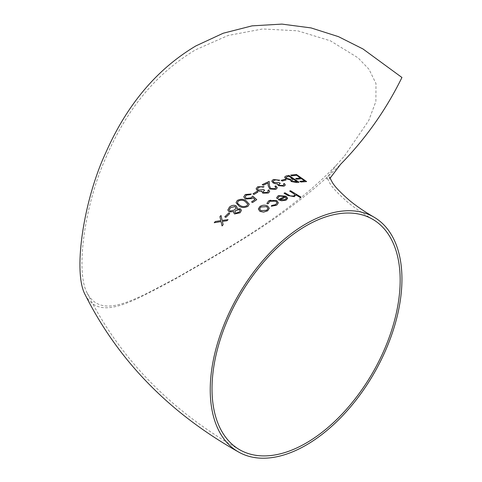 <?xml version="1.0" encoding="UTF-8"?>
<svg xmlns="http://www.w3.org/2000/svg" width="482" height="482" viewBox="0 0 482 482"><rect width="100%" height="100%" fill="white"/><g stroke="black" fill="none" stroke-linecap="round" stroke-linejoin="round"><path stroke-width="0.36" stroke-dasharray="2.41 1.81" d="M264.594 190.215L263.552 189.607L258.268 190.095L257.46 188.926M268.221 191.306L267.293 192.426L263.648 192.613L263.112 191.842M269.619 191.426L268.769 189.932L267.859 190.396M261.828 191.233L261.726 191.752M278.337 202.802L276.74 200.596L270.42 200.03L268.86 200.723L266.992 203.199M277.072 202.753L275.638 204.633L271.625 205.507L271.336 206.254M268.366 203.645L268.335 203.241M264.07 186.727L257.677 186.769L256.111 188.793M85.163 294.731C99.666 321.783 131.797 301.919 175.424 278.891C221.636 252.05 289.224 215.936 340.593 164.302M304.654 180.895L299.828 181.31M300.479 178.009L295.653 178.503M306.612 181.587L296.436 174.49L290.694 175.135M290.315 179.87L290.206 180.226M299.045 182.25L288.869 175.442L286.115 175.978L284.585 177.135M286.127 179.931L285.085 179.256L281.169 180.376M280.253 183.305L279.211 182.654L273.927 182.479L273.119 181.365M283.88 184.672L282.952 185.528L279.307 185.281L278.771 184.546M285.278 184.937L284.428 183.546L283.518 183.841M277.487 183.871L277.385 184.311M279.735 180.208L273.336 179.503L271.77 181.099M277.271 187.799L275.818 185.895L274.903 186.275M275.897 187.594L274.891 188.715L270.619 188.492L269.426 185.727L269.161 181.425L262.244 184.636M257.936 192.029L256.894 191.432L252.978 193.86M256.767 199.644L252.719 196.09L250.995 197.897L246.296 198.385L245.211 196.849M255.008 199.536L251.544 201.946M251.285 194.011L245.308 194.511L243.759 196.831M249.254 204.169L246.061 200.759C243.44 198.939 240.524 198.843 237.313 200.482L236.041 202.705M237.174 207.495L236.023 205.772C233.716 204.892 231.523 205.344 229.438 207.115L227.853 210.152M241.422 210.405L240.452 208.839L236.807 208.953M233.866 211.538L233.643 212.58M229.751 213.562L228.709 213.026L224.793 216.828M222.371 221.371L223.142 224.751M220.846 220.623L215.309 221.527L214.225 222.726M228.058 219.653L222.154 220.437L221.009 215.52L219.925 216.629M294.701 194.939L293.64 196.072L290.254 195.915L284.958 192.83L284.043 193.204M301.009 197.138L290.568 190.758L289.652 191.071M295.689 194.758L295.743 195.216M287.579 198.433L285.916 196.192L278.343 195.62L276.68 197.578M284.826 196.475L278.168 199.687M278.198 198.379L278.042 197.65M269.269 208.357L267.643 206.043C265.076 204.826 262.515 204.971 259.961 206.477L258.34 208.989M344.503 155.969L368.736 120.53L375.876 101.461L375.984 83.549L368.995 69.269L358.102 57.876L330.363 40.795L297.629 30.812L262.648 28.962L228.125 35.469L195.608 49.797C156.548 73.017 126.537 109.185 105.576 158.307C85.296 203.253 75.102 270.8 87.073 292.893C101.533 320.006 133.773 300.4 177.515 277.325C222.6 251.092 288.471 215.737 336.894 164.537L344.503 155.969M266.751 210.279L260.852 210.706L259.623 208.923M267.956 208.405L266.751 210.291M280 199.747L285.061 199.662L286.284 198.247M235.499 213.146L234.885 212.116M240.078 210.483L239.084 212.182L235.499 213.158M235.909 207.832L234.722 209.965L230.089 211.092L229.257 209.772M246.935 205.706L246.935 205.718C244.386 206.905 242.097 206.808 240.06 205.428L237.885 203.753L237.445 202.621M247.814 204.175L246.935 205.718M292.2 181.328L291.532 180.479M297.075 181.69L292.2 181.34M292.773 178.828L290.152 179.238L286.67 178.412L285.983 177.49M329.483 176.978L329.483 179.635L330.001 178.304M239.572 449.688C170.628 410.778 119.795 358.512 87.073 292.893M372.61 219.25C362.47 213.321 354.083 207.567 347.45 201.982C337.81 193.523 331.827 187.07 329.495 182.618L327.037 177.545L327.037 179.069C325.687 179.437 328.971 174.592 336.894 164.537"/><path stroke-width="0.72" d="M263.16 187.191L264.07 186.727L263.16 187.191L260.955 186.775L263.16 187.191M258.701 187.384L260.955 186.787L258.701 187.377L257.46 188.926L258.701 187.384M263.112 191.842L264.594 190.215L263.112 191.836L263.648 192.607L267.293 192.414L268.221 191.3L267.859 190.384L268.221 191.306M259.72 191.354L261.828 191.246L262.732 193.131L268.347 193.029L269.607 191.601M276.939 204.91L278.337 202.802L276.939 204.91M306.088 223.787A135.556 78.265 120 0 0 217.533 343.238A135.556 78.265 120 0 0 238.313 451.863A135.556 78.265 120 0 0 373.869 373.598A135.556 78.265 120 0 0 373.869 217.075A135.556 78.265 120 0 0 306.088 223.787M276.487 205.187L271.336 206.248L276.487 205.199M269.763 201.253L271.227 200.645L275.909 201.145L277.072 202.753L275.909 201.133L269.763 201.247L268.366 203.645L267.1 203.826L268.366 203.645L269.763 201.247M266.992 203.199L267.1 203.838L266.992 203.187L268.86 200.711L276.74 200.59L278.337 202.789M257.442 190.679L259.858 191.366L257.442 190.679L256.111 188.793L257.677 186.757L264.07 186.715M330.001 178.304L340.593 164.302C365.609 138.762 386.058 109.824 401.94 77.488L362.964 48.959L338.497 36.662L311.053 27.92L281.928 24.1L252.062 25.859L223.214 33.228L195.909 45.898C156.921 69.095 126.838 104.787 105.672 152.975C83.934 199.409 72.607 271.631 85.163 294.731C118.186 360.506 169.236 412.881 238.313 451.863M299.828 181.31L300.87 182.009L306.612 181.587L300.87 182.009L299.828 181.31M301.527 178.744L304.654 180.901L301.527 178.732L296.695 179.208L301.527 178.744M296.695 179.196L295.653 178.491L296.695 179.208M296.569 175.291L300.479 178.021L296.569 175.285L291.737 175.84L296.569 175.291M290.694 175.135L291.737 175.846L290.694 175.135M297.057 182.564L299.045 182.238L297.057 182.564L291.303 181.539L297.057 182.564M291.303 181.539L290.315 179.87L285.754 178.623L284.585 177.123L285.754 178.629L290.315 179.882L291.303 181.551M282.211 181.027L281.169 180.364L282.211 181.039L286.127 179.931L282.211 181.039M278.819 180.509L279.735 180.208L278.819 180.509L276.614 179.882L278.819 180.509M273.119 181.371L274.36 180.16L276.614 179.894M278.771 184.546L280.253 183.293L278.771 184.54L279.307 185.269L282.952 185.522L283.88 184.66L283.518 183.829L283.88 184.672M283.518 183.829L284.428 183.54L285.278 184.931L284.012 186.173L278.391 185.624L277.487 183.871L275.517 183.769L273.101 182.901L271.77 181.093L273.101 182.901L275.517 183.769L277.487 183.883L278.391 185.624L284.012 186.173L285.266 185.064M275.891 189.366L277.271 187.799L275.891 189.366L269.787 188.968L275.891 189.366M268.197 185.817L269.787 188.98L268.197 185.817L268.028 183.003L268.197 185.817M263.286 185.257L268.028 183.009L263.286 185.257L262.244 184.636L269.161 181.419L269.426 185.715L270.619 188.48L274.891 188.703L275.897 187.582L274.903 186.263L275.897 187.582M254.026 194.451L257.936 192.029L254.026 194.451L252.978 193.86L256.894 191.42L257.936 192.023M250.369 194.614L251.285 194.011L250.369 194.614L246.296 195.12L250.369 194.614M245.211 196.849L246.296 195.126L245.211 196.849L246.296 198.373L250.995 197.891L252.719 196.084L256.767 199.644L252.586 202.524L256.767 199.644M252.586 202.512L251.544 201.934L252.586 202.524M251.544 201.934L255.008 199.53L252.881 197.656L251.875 198.596L245.344 199.018L243.759 196.825L245.344 199.024L251.875 198.596L252.881 197.668L255.008 199.536M248.013 206.26L249.254 204.169L248.013 206.26C244.772 207.929 241.819 207.899 239.144 206.169C241.807 207.911 244.766 207.935 248.013 206.26M236.041 202.705L239.144 206.175L236.041 202.699L237.313 200.47C240.53 198.837 243.446 198.927 246.061 200.753L249.254 204.163M229.191 211.941L227.847 209.869L229.191 211.947L233.866 211.544L229.191 211.947M236.813 208.947L237.174 207.483L236.807 208.947L240.452 208.827L241.422 210.405L240.078 212.767L241.422 210.411M234.547 213.966L240.078 212.779L234.547 213.966L233.643 212.592L233.866 211.538M225.835 217.352L229.751 213.562L225.835 217.352L224.793 216.816L225.835 217.352M226.968 220.75L228.058 219.653L226.968 220.75L222.371 221.383M222.051 225.925L223.142 224.739L222.051 225.925L221.063 221.575L214.225 222.72L221.063 221.575L222.051 225.913M214.225 222.72L215.309 221.515L220.846 220.617L219.925 216.623L220.846 220.623M284.043 193.204L287.844 195.487L284.043 193.204L284.958 192.818L290.254 195.909L293.64 196.06L294.701 194.933L294.201 193.975L289.652 191.059L294.201 193.981L294.695 194.861M300.093 197.433L301.009 197.138L300.093 197.433L295.689 194.746L300.093 197.433M295.689 194.746L294.394 196.668L287.844 195.487L294.394 196.68L295.689 194.758L295.743 195.21M276.963 198.548L278.198 198.379L276.963 198.548L276.68 197.578L276.963 198.548M276.68 197.578L278.343 195.614L285.916 196.186L287.543 198.036L286.019 200.181L281.56 200.783L278.168 199.681L281.56 200.783L286.019 200.181L287.579 198.427M278.168 199.681L284.826 196.475L279.373 196.096L278.042 197.644L279.373 196.108L284.567 196.349M258.34 208.989L259.961 206.465C262.497 204.958 265.058 204.814 267.643 206.031L269.263 208.194L267.661 210.797L263.612 212.116L259.949 211.381L258.34 208.983L259.949 211.381L263.612 212.116L267.661 210.809L269.269 208.345M306.088 225.841A133.044 76.813 120 0 0 219.177 343.076A133.044 76.813 120 0 0 239.572 449.688A133.044 76.813 120 0 0 372.61 372.875A133.044 76.813 120 0 0 372.61 219.25A133.044 76.813 120 0 0 306.088 225.841M259.623 208.923L260.882 206.983L259.623 208.923L260.852 210.7L266.751 210.279L267.956 208.393L266.727 206.627L267.956 208.357M260.882 206.983L266.727 206.633L260.882 206.977M271.336 206.248L271.625 205.501L275.638 204.621L277.072 202.741M268.335 203.241L268.366 203.633M278.042 197.65L278.198 198.373M280 199.753L285.645 197.072L280 199.747L285.061 199.656L286.284 198.247M285.645 197.072L286.278 198.373L285.645 197.066M289.652 191.059L290.568 190.752L301.009 197.132M226.968 220.738L222.371 221.371L223.142 224.739M219.925 216.623L221.009 215.514L222.154 220.425L228.058 219.647M224.793 216.816L228.709 213.014L229.751 213.55M227.853 210.14L229.438 207.109C231.511 205.338 233.71 204.886 236.023 205.76L237.174 207.483M234.547 213.96L233.643 212.58M234.885 212.116L235.788 210.489L234.885 212.116L235.499 213.146L239.084 212.17L240.078 210.477L239.524 209.592L235.788 210.483L239.524 209.598L240.078 210.441M235.083 206.519L230.474 207.658L229.257 209.772L230.089 211.086L234.722 209.953L235.909 207.826L235.083 206.519L235.909 207.742M230.474 207.658L235.083 206.531M229.257 209.766L230.474 207.67M237.445 202.621L238.325 201.06C240.88 199.861 243.157 199.988 245.151 201.446C243.193 199.982 240.916 199.855 238.325 201.054L237.445 202.615L237.885 203.741L240.06 205.422C242.072 206.796 244.368 206.892 246.935 205.706L247.814 204.163L245.151 201.434L247.814 204.163M243.759 196.831L245.308 194.505L251.285 194.005M254.026 194.439L252.978 193.848M257.46 188.926L258.268 190.089L263.552 189.595L264.594 190.209M267.859 190.384L268.769 189.92L269.619 191.42L268.347 193.029M268.347 193.023L262.732 193.131L261.828 191.233L259.858 191.36M261.726 191.752L261.828 191.233M257.442 190.667L256.111 188.787M274.903 186.263L275.818 185.883L277.271 187.787M263.286 185.251L262.244 184.63M276.614 179.882L274.36 180.148L273.119 181.365L273.927 182.473L279.211 182.642L280.253 183.293M277.385 184.311L277.487 183.871M271.77 181.093L273.336 179.491L279.735 180.202M281.169 180.364L285.085 179.25L286.127 179.925M290.206 180.226L290.315 179.87M284.585 177.135L286.115 175.972L288.869 175.43L299.045 182.238M291.532 180.479L293.213 179.635L291.532 180.479L292.2 181.328L297.087 181.684L293.827 179.521L297.087 181.696M293.827 179.521L293.213 179.629L293.827 179.533M288.995 176.298L292.779 178.834L288.995 176.298L287.694 176.563L288.995 176.31M285.983 177.503L287.694 176.563L285.983 177.49L286.67 178.4L290.152 179.226L292.779 178.828M299.828 181.304L304.654 180.895M295.653 178.491L300.479 178.009M290.694 175.129L296.436 174.484L306.612 181.575M373.869 217.075C364.163 211.411 356.108 205.91 349.697 200.584C340.515 192.661 334.683 186.528 332.2 182.19L329.483 176.978"/></g></svg>
